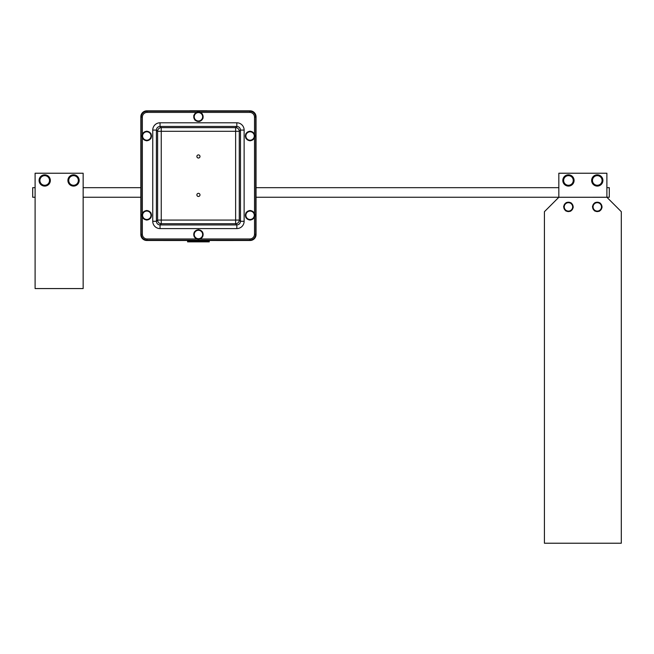 <?xml version="1.0" encoding="UTF-8"?>
<svg xmlns="http://www.w3.org/2000/svg" width="654" height="654" viewBox="0 0 654 654"><rect width="100%" height="100%" fill="white"/><g stroke="black" fill="none" stroke-linecap="round" stroke-linejoin="round"><path stroke-width="0.98" d="M256.041 197.246L558.835 197.246L558.835 173.22L606.887 173.236L558.835 173.236L606.887 173.236L606.887 197.271L621.3 211.692L606.887 197.271L558.835 197.271L544.422 211.692L558.835 197.279L609.291 197.246L609.291 187.665L606.887 187.665M35.103 187.665L32.7 187.665L32.7 197.246L35.103 197.246M544.422 211.692L544.422 543.229L621.3 543.229L621.3 211.692M209.264 241.334L187.575 241.334L187.575 241.849L209.264 241.849L209.264 241.334M196.879 194.908A1.553 1.553 0 0 1 198.44 193.347A1.553 1.553 0 0 1 199.993 194.908A1.553 1.553 0 0 1 198.44 196.462A1.553 1.553 0 0 1 196.879 194.908M196.911 156.764A1.553 1.553 0 0 1 198.137 154.941A1.553 1.553 0 0 1 199.969 156.167A1.553 1.553 0 0 1 198.734 157.998A1.553 1.553 0 0 1 196.911 156.764M142.588 213.22A4.676 4.676 0 0 0 142.155 214.692L142.588 214.725M142.588 215.207L142.114 215.174A4.676 4.676 0 0 0 142.588 217.332M142.915 212.664A4.676 4.676 0 0 1 146.471 210.613M147.117 210.613A4.676 4.676 0 0 1 150.673 212.664M151 213.22A4.676 4.676 0 0 1 151 217.332M150.673 217.888A4.676 4.676 0 0 1 147.117 219.948M146.471 219.948A4.676 4.676 0 0 1 142.915 217.888M193.87 115.766A4.676 4.676 0 0 0 193.764 116.543L194.058 116.543M194.173 117.017L193.764 117.017A4.676 4.676 0 0 0 194.835 119.764M194.05 115.153A4.676 4.676 0 0 1 197.026 112.316M197.655 112.161A4.676 4.676 0 0 1 201.595 113.33M202.045 113.796A4.676 4.676 0 0 1 203.01 117.794M202.822 118.407A4.676 4.676 0 0 1 199.846 121.243M199.225 121.391A4.676 4.676 0 0 1 195.276 120.23M245.879 213.22A4.676 4.676 0 0 0 245.634 213.817L245.879 213.883M245.879 214.381L245.512 214.275A4.676 4.676 0 0 0 245.879 217.332M246.198 212.664A4.676 4.676 0 0 1 249.763 210.613M250.4 210.613A4.676 4.676 0 0 1 253.965 212.664M254.283 213.22A4.676 4.676 0 0 1 254.283 217.332M253.965 217.888A4.676 4.676 0 0 1 250.4 219.948M249.763 219.948A4.676 4.676 0 0 1 246.198 217.888M194.23 232.44A4.676 4.676 0 0 0 193.78 234.009L194.23 234.034M194.23 234.5A4.202 4.202 0 0 0 200.541 238.138A4.202 4.202 0 0 0 202.642 234.5L202.642 236.928L198.44 239.356L194.23 236.928L194.23 232.072L198.44 229.644L202.642 232.072L202.642 234.5A4.202 4.202 0 0 0 196.339 230.854A4.202 4.202 0 0 0 194.23 234.5L193.756 234.484A4.676 4.676 0 0 0 194.23 236.552M194.557 231.884A4.676 4.676 0 0 1 198.113 229.832M198.759 229.832A4.676 4.676 0 0 1 202.323 231.884M202.642 232.44A4.676 4.676 0 0 1 202.642 236.552M202.323 237.108A4.676 4.676 0 0 1 198.759 239.168M198.113 239.168A4.676 4.676 0 0 1 194.557 237.108M245.879 133.939A4.676 4.676 0 0 0 245.495 135.059L245.879 135.116M245.879 135.599L245.422 135.525A4.676 4.676 0 0 0 245.879 138.051M246.198 133.383A4.676 4.676 0 0 1 249.763 131.331M250.4 131.331A4.676 4.676 0 0 1 253.965 133.383M254.283 133.939A4.676 4.676 0 0 1 254.283 138.051M253.965 138.607A4.676 4.676 0 0 1 250.4 140.667M249.763 140.667A4.676 4.676 0 0 1 246.198 138.607M142.588 133.939A4.676 4.676 0 0 0 142.237 134.92L142.588 134.986M142.588 135.468L142.155 135.394A4.676 4.676 0 0 0 142.588 138.051M142.915 133.383A4.676 4.676 0 0 1 146.471 131.331M147.117 131.331A4.676 4.676 0 0 1 150.673 133.383M151 133.939A4.676 4.676 0 0 1 151 138.051M150.673 138.607A4.676 4.676 0 0 1 147.117 140.667M146.471 140.667A4.676 4.676 0 0 1 142.915 138.607M597.265 202.209L597.265 202.209A4.676 4.676 180 0 0 595.426 202.585A4.676 4.676 180 0 1 597.265 202.209L597.241 202.675M597.74 202.233A4.676 4.676 180 0 1 599.538 202.789A4.676 4.676 180 0 0 597.74 202.225L597.723 202.699M594.862 202.879A4.676 4.676 180 0 0 592.63 206.337A4.676 4.676 180 0 1 594.854 202.879M601.958 206.795A4.676 4.676 180 0 0 600.078 203.132A4.676 4.676 180 0 1 601.958 206.795M592.598 206.983A4.676 4.676 180 0 0 594.47 210.637M595.026 210.989A4.676 4.676 180 0 0 599.113 211.193M599.702 210.89A4.676 4.676 180 0 0 601.925 207.441M568.44 202.209L568.44 202.209A4.676 4.676 180 0 0 566.593 202.585A4.676 4.676 180 0 1 568.44 202.209L568.416 202.675M568.915 202.233A4.676 4.676 180 0 1 570.705 202.789A4.676 4.676 180 0 0 568.915 202.225L568.89 202.699M566.029 202.879A4.676 4.676 180 0 0 563.797 206.337A4.676 4.676 180 0 1 566.029 202.879M573.125 206.795A4.676 4.676 180 0 0 571.244 203.132A4.676 4.676 180 0 1 573.125 206.795M563.764 206.983A4.676 4.676 180 0 0 565.645 210.637M566.192 210.989A4.676 4.676 180 0 0 570.28 211.193M570.868 210.89A4.676 4.676 180 0 0 573.092 207.441M564.909 204.612L566.225 202.577L568.653 202.691A4.202 4.202 180 0 0 564.704 208.814L563.601 206.656L564.909 204.612M563.601 206.648L566.225 202.568L571.081 202.805L572.185 204.972A4.202 4.202 180 0 0 568.653 202.691L571.081 202.814L573.296 207.13L571.98 209.174A4.202 4.202 180 0 0 572.185 204.972L573.296 207.13M568.236 211.095L565.816 210.972L564.704 208.814A4.202 4.202 180 0 0 571.98 209.174L570.664 211.209L568.236 211.095M593.742 204.612L595.058 202.577L597.478 202.691A4.202 4.202 180 0 0 593.538 208.814L592.426 206.656L593.742 204.612M592.426 206.648L595.058 202.568L599.906 202.805L601.018 204.972A4.202 4.202 180 0 0 597.478 202.691L599.906 202.814L602.121 207.13L600.805 209.174A4.202 4.202 180 0 0 601.018 204.972L602.121 207.13M597.069 211.095L594.641 210.972L593.538 208.814A4.202 4.202 180 0 0 600.805 209.174L599.497 211.209L597.069 211.095M146.782 110.878A5.976 5.96 -135 0 0 140.839 116.829L140.839 234.549A5.976 5.96 135 0 0 146.782 240.492L250.09 240.492A5.976 5.96 45 0 0 256.041 234.549L256.041 116.829A5.976 5.96 -45 0 0 250.09 110.878L147.109 111.205C143.504 111.564 141.526 113.551 141.166 117.156L141.166 234.222C141.526 237.827 143.504 239.805 147.109 240.165L249.763 240.165C253.368 239.805 255.354 237.827 255.714 234.222L255.714 117.156C255.354 113.551 253.368 111.564 249.763 111.205L147.109 111.205L147.109 112.406L196.78 112.406M254.512 216.776L254.512 234.222L256.041 234.549M250.09 240.492L249.763 238.972L199.822 238.972M200.099 112.406L249.763 112.406L250.09 110.878M256.041 116.829L254.512 117.156L254.512 134.495M197.05 238.972L147.109 238.972L146.782 240.492M140.839 234.549L142.359 234.222L142.359 216.776M142.359 134.495L142.359 117.156L140.839 116.829M160.042 224.935L160.042 228.581L236.838 228.581L236.838 224.935L160.042 224.935C157.827 224.723 156.608 223.504 156.396 221.289L156.396 130.081C156.608 127.865 157.827 126.647 160.042 126.435L236.838 126.435L236.838 122.788L160.042 122.788L160.042 126.435L161.252 127.644A3.654 3.638 135 0 0 157.606 131.291L161.252 131.291L161.252 127.644L235.628 127.644L235.628 131.291L239.274 131.291A3.654 3.638 -135 0 0 235.628 127.644L236.838 126.435C239.053 126.647 240.263 127.865 240.484 130.081L240.484 221.289L244.13 221.289L244.13 130.081L240.484 130.081L239.274 131.291L239.274 220.079L235.628 220.079L235.628 223.725A3.654 3.638 -45 0 0 239.274 220.079L240.484 221.289C240.263 223.504 239.053 224.723 236.838 224.935L235.628 223.725L161.252 223.725L161.252 220.079L157.606 220.079A3.654 3.638 45 0 0 161.252 223.725L160.042 224.935M152.75 221.289L156.396 221.289L157.606 220.079L157.606 131.291L156.396 130.081L152.75 130.081L152.75 221.289A7.325 7.3 135 0 0 160.042 228.581M70.714 176.58L72.962 174.945L75.496 176.073A4.807 4.807 180 0 0 68.76 180.97L68.474 178.207L70.714 176.58M68.474 178.207L72.962 174.945L78.03 177.201L78.317 179.964A4.807 4.807 180 0 0 75.496 176.073L78.03 177.201L78.611 182.719L76.363 184.354A4.807 4.807 180 0 0 78.317 179.964L78.611 182.719M71.588 184.853L69.054 183.725L68.76 180.97A4.807 4.807 180 0 0 76.363 184.354L74.123 185.981L71.588 184.853M41.889 176.58L44.129 174.945L46.663 176.073A4.807 4.807 180 0 0 39.935 180.97L39.641 178.207L41.889 176.58M39.641 178.207L44.129 174.945L49.197 177.201L49.491 179.964A4.807 4.807 180 0 0 46.663 176.073L49.197 177.201L49.778 182.719L47.538 184.354A4.807 4.807 180 0 0 49.491 179.964L49.778 182.719M42.755 184.853L40.221 183.725L39.935 180.97A4.807 4.807 180 0 0 47.538 184.354L45.289 185.981L42.755 184.853M593.235 177.863L594.739 175.534L597.511 175.664A4.807 4.807 180 0 0 592.998 182.662L591.731 180.193L593.235 177.863M591.731 180.185L594.739 175.525L600.282 175.795L601.549 178.272A4.807 4.807 180 0 0 597.511 175.664L600.282 175.803L602.816 180.733L601.312 183.071A4.807 4.807 180 0 0 601.549 178.272L602.816 180.741M597.037 185.262L594.265 185.131L592.998 182.662A4.807 4.807 180 0 0 601.312 183.071L599.808 185.401L597.037 185.262M564.41 177.863L565.914 175.534L568.686 175.664A4.807 4.807 180 0 0 564.173 182.662L562.906 180.193L564.41 177.863M562.906 180.185L565.914 175.525L571.449 175.795L572.724 178.272A4.807 4.807 180 0 0 568.686 175.664L571.449 175.803L573.991 180.733L572.487 183.071A4.807 4.807 180 0 0 572.724 178.272L573.991 180.741M568.212 185.262L565.44 185.131L564.173 182.662A4.807 4.807 180 0 0 572.487 183.071L570.983 185.401L568.212 185.262M148.899 211.634L151 212.852L151 215.28A4.202 4.202 0 0 0 144.689 211.634L146.798 210.424L148.899 211.634M151 217.708L148.899 218.918A4.202 4.202 0 0 0 151 215.28L151 217.708M146.798 220.136L144.689 218.918A4.202 4.202 0 0 0 148.899 218.918L146.798 220.136M142.588 215.28L142.588 212.852L144.689 211.634A4.202 4.202 0 0 0 144.689 218.918L142.588 217.708L142.588 215.28M194.352 117.769L193.78 115.406L195.538 113.731A4.202 4.202 0 0 0 197.246 120.81L194.925 120.123L194.352 117.769M197.295 112.063L199.625 112.75A4.202 4.202 0 0 0 195.538 113.731L197.295 112.063M201.955 113.428L202.527 115.791A4.202 4.202 0 0 0 199.625 112.75L201.955 113.428M201.334 119.821L199.576 121.497L197.246 120.81A4.202 4.202 0 0 0 202.527 115.791L203.092 118.153L201.334 119.821M148.899 132.353L151 133.571L151 135.999A4.202 4.202 0 0 0 144.689 132.353L146.798 131.143L148.899 132.353M151 138.427L148.899 139.637A4.202 4.202 0 0 0 151 135.999L151 138.427M146.798 140.855L144.689 139.637A4.202 4.202 0 0 0 148.899 139.637L146.798 140.855M142.588 135.999L142.588 133.571L144.689 132.353A4.202 4.202 0 0 0 144.689 139.637L142.588 138.427L142.588 135.999M252.182 211.634L254.283 212.852L254.283 215.28A4.202 4.202 0 0 0 247.98 211.634L250.081 210.424L252.182 211.634M254.283 217.708L252.182 218.918A4.202 4.202 0 0 0 254.283 215.28L254.283 217.708M250.081 220.136L247.98 218.918A4.202 4.202 0 0 0 252.182 218.918L250.081 220.136M245.879 215.28L245.879 212.852L247.98 211.634A4.202 4.202 0 0 0 247.98 218.918L245.879 217.708L245.879 215.28M252.182 132.353L254.283 133.571L254.283 135.999A4.202 4.202 0 0 0 247.98 132.353L250.081 131.143L252.182 132.353M254.283 138.427L252.182 139.637A4.202 4.202 0 0 0 254.283 135.999L254.283 138.427M250.081 140.855L247.98 139.637A4.202 4.202 0 0 0 252.182 139.637L250.081 140.855M245.879 135.999L245.879 133.571L247.98 132.353A4.202 4.202 0 0 0 247.98 139.637L245.879 138.427L245.879 135.999M39.6 178.101L39.493 178.338A5.633 5.633 180 0 0 39.085 180.455A5.633 5.633 0 0 1 39.6 178.101L39.714 178.15M39.771 177.765A5.633 5.633 0 0 1 50.342 180.455A5.633 5.633 180 0 0 39.649 177.994M50.342 180.455L50.342 180.455A5.633 5.633 0 0 1 44.709 186.088A5.633 5.633 0 0 1 39.085 180.455L39.085 180.455M68.425 178.101L68.327 178.338A5.633 5.633 180 0 0 67.91 180.455A5.633 5.633 -0 0 1 68.425 178.101L68.547 178.15M68.596 177.765A5.633 5.633 -0 0 1 79.175 180.455A5.633 5.633 180 0 0 68.474 177.994M79.175 180.455L79.175 180.455A5.633 5.633 -0 0 1 73.542 186.088A5.633 5.633 -0 0 1 67.91 180.455L67.91 180.455M562.865 179.736A5.633 5.633 -0 0 1 568.808 174.839A5.633 5.633 -0 0 1 574.081 180.455A5.633 5.633 180 0 0 568.678 174.831A5.633 5.633 180 0 0 562.832 179.989M574.081 180.455L574.081 180.455A5.633 5.633 -0 0 1 568.449 186.088A5.633 5.633 -0 0 1 562.816 180.455L562.816 180.455M595.99 174.978L595.737 175.043A5.633 5.633 180 0 0 591.641 180.455A5.633 5.633 -0 0 1 595.99 174.978L596.146 175.591M596.26 175.599L596.358 174.904L596.53 175.615M596.358 174.904A5.633 5.633 -0 0 1 602.906 180.455A5.633 5.633 180 0 0 596.096 174.953M602.906 180.455L602.906 180.455A5.633 5.633 -0 0 1 597.274 186.088A5.633 5.633 -0 0 1 591.641 180.455L591.641 180.455M189.366 110.837A3.613 3.613 0 0 1 190.036 110.771L206.836 110.771A3.613 3.613 0 0 1 207.514 110.837M140.904 115.954A5.976 5.96 -135 0 1 146.79 110.837L250.081 110.837A5.976 5.96 -45 0 1 255.976 115.954M180.676 240.492A3.613 3.613 0 0 1 180.406 240.508L163.614 240.508A3.613 3.613 0 0 1 163.345 240.492M233.527 240.492A3.613 3.613 0 0 1 233.265 240.508L216.466 240.508A3.613 3.613 0 0 1 216.204 240.492M83.148 173.236L35.103 173.22L83.148 173.236L83.148 288.569L35.103 288.569L35.103 173.22L83.148 173.236M35.103 173.253L83.148 173.253M558.835 173.253L606.887 173.253M254.512 234.222A4.766 4.758 45 0 1 249.763 238.972M249.763 112.406A4.766 4.758 -45 0 1 254.512 117.156M147.109 238.972A4.766 4.758 135 0 1 142.359 234.222M142.359 117.156A4.766 4.758 -135 0 1 147.109 112.406M142.359 215.191L142.359 214.708M142.359 213.776L142.359 137.495M142.359 135.427L142.359 134.945M254.512 137.495L254.512 213.776M244.13 130.081A7.325 7.3 -45 0 0 236.838 122.788M236.838 228.581A7.325 7.3 45 0 0 244.13 221.289M160.042 122.788A7.325 7.3 -135 0 0 152.75 130.081M161.252 131.291L235.628 131.291L235.628 220.079L161.252 220.079L161.252 131.291M558.835 187.665L256.041 187.665M140.839 187.665L83.148 187.665M140.839 197.246L83.148 197.246M189.137 240.492L189.071 241.334M207.735 240.492L207.808 241.334"/></g></svg>
